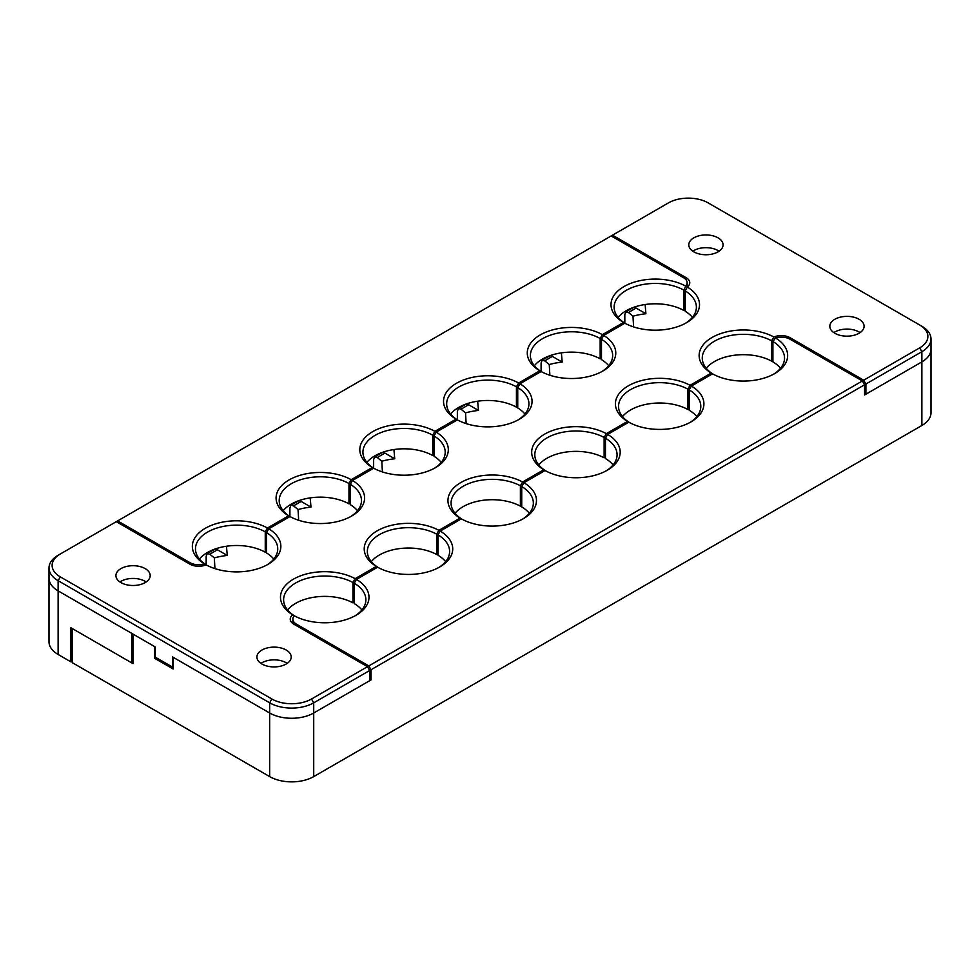 <?xml version="1.0" encoding="UTF-8"?>
<svg xmlns="http://www.w3.org/2000/svg" width="980" height="980" viewBox="0 0 980 980"><rect width="100%" height="100%" fill="white"/><g stroke="black" fill="none" stroke-linecap="round" stroke-linejoin="round"><path stroke-width="1.47" d="M833.833 332.624A17.138 9.898 180 0 1 859.08 331.987A17.138 9.898 180 0 1 860.085 332.624A17.138 9.898 0 0 0 859.08 331.987A17.138 9.898 0 0 0 833.833 332.624M260.937 663.386A17.138 9.898 180 0 1 286.185 662.75A17.138 9.898 180 0 1 287.189 663.386A17.138 9.898 0 0 0 286.185 662.75A17.138 9.898 0 0 0 260.937 663.386M863.698 380.203L865.904 384.025L865.904 394.193L921.874 361.89L864.581 394.965L864.581 384.785L371.016 669.744L371.016 679.924L313.723 712.999A31.164 17.995 180 0 1 269.659 712.999A31.164 17.995 0 0 0 313.723 712.999L369.693 680.683L369.693 670.504L367.488 666.694L293.89 624.199A12.471 7.191 180 0 1 290.239 619.115A12.471 7.191 180 0 1 292.677 614.84A44.247 25.541 180 0 1 293.4 579.192A44.247 25.541 180 0 1 355.14 578.666L376.32 566.44A44.247 25.541 180 0 1 377.19 530.829A44.247 25.541 180 0 1 438.869 530.327L460.049 518.101A44.247 25.541 180 0 1 460.918 482.491A44.247 25.541 180 0 1 522.597 481.988L543.778 469.751A44.247 25.541 180 0 1 544.647 434.14A44.247 25.541 180 0 1 606.326 433.638L627.506 421.412A44.247 25.541 180 0 1 628.376 385.802A44.247 25.541 180 0 1 690.055 385.299L711.235 373.074A44.247 25.541 180 0 1 712.154 337.426A44.247 25.541 180 0 1 773.894 337.01A12.471 7.191 180 0 1 790.113 337.72L863.698 380.203L919.669 347.888A28.04 16.195 0 0 0 919.669 324.993L708.136 202.872A28.04 16.195 0 0 0 668.483 202.872L612.512 235.175L686.11 277.671A12.471 7.191 180 0 1 689.761 282.755A12.471 7.191 180 0 1 687.323 287.03A44.247 25.541 180 0 1 686.551 322.702A44.247 25.541 180 0 1 624.86 323.204L603.68 335.43A44.247 25.541 180 0 1 602.81 371.04A44.247 25.541 180 0 1 541.132 371.543L519.951 383.768A44.247 25.541 180 0 1 519.082 419.391A44.247 25.541 180 0 1 457.403 419.893L436.223 432.119A44.247 25.541 180 0 1 435.353 467.73A44.247 25.541 180 0 1 373.674 468.232L352.494 480.457A44.247 25.541 180 0 1 351.624 516.068A44.247 25.541 180 0 1 289.945 516.57L268.765 528.796A44.247 25.541 180 0 1 267.895 564.407A44.247 25.541 180 0 1 206.106 564.86A12.471 7.191 180 0 1 189.887 564.162L116.302 521.666L60.331 553.982A28.04 16.195 0 0 0 60.331 576.877L271.864 698.997A28.04 16.195 0 0 0 311.518 698.997L367.488 666.694M72.226 661.096L70.903 661.855L58.126 654.481A31.164 17.995 0 0 1 49 641.753L49 578.151A31.164 17.995 0 0 0 58.126 590.866L155.293 646.971L155.293 657.151L172.48 667.074L172.48 656.894L269.659 712.999L173.142 657.274L173.142 668.985L154.632 658.291L154.632 646.592L133.047 634.121L133.047 663.644L72.226 628.523L72.226 662.627L269.659 776.601A31.164 17.995 0 0 0 313.723 776.601L921.874 425.491A31.164 17.995 0 0 0 931 412.776L931 338.982A31.164 17.995 0 0 0 921.874 326.267L919.669 324.993M780.558 368.247A41.136 23.753 0 0 0 772.914 361.89L772.914 341.53L775.511 337.953A12.471 7.191 0 0 1 790.101 339.239L862.376 380.963L864.581 384.785M865.904 384.025L921.874 351.71L921.874 361.89A31.164 17.995 0 0 0 931 349.162A31.164 17.995 0 0 1 921.874 361.89L921.874 425.491M371.016 679.924L369.693 679.152M371.016 669.744L368.811 665.922L296.524 624.199L296.524 625.718M862.376 380.963L368.811 665.922M775.511 337.953A44.247 25.541 180 0 1 774.69 373.588A44.247 25.541 180 0 1 712.546 373.846L691.39 386.059A44.247 25.541 180 0 1 690.949 421.927A44.247 25.541 180 0 1 628.817 422.184L607.661 434.397A44.247 25.541 180 0 1 607.22 470.278A44.247 25.541 180 0 1 545.088 470.523L523.933 482.736A44.247 25.541 180 0 1 523.491 518.616A44.247 25.541 180 0 1 461.36 518.861L440.204 531.087A44.247 25.541 180 0 1 439.763 566.955A44.247 25.541 180 0 1 377.631 567.212L356.463 579.425A44.247 25.541 180 0 1 356.034 615.293A44.247 25.541 180 0 1 294.294 615.771A12.471 7.191 0 0 0 292.873 619.103A12.471 7.191 0 0 0 296.524 624.199M354.895 615.93A41.136 23.753 0 0 0 365.871 599.772A41.136 23.753 0 0 0 354.27 583.235L356.463 579.425M361.902 609.952A41.136 23.753 180 0 0 354.27 603.594L354.27 583.235M438.624 567.591A41.136 23.753 0 0 0 449.612 551.434A41.136 23.753 0 0 0 437.999 534.896L440.204 531.087M445.643 561.614A41.136 23.753 180 0 0 437.999 555.256L437.999 534.896M522.352 519.253A41.136 23.753 0 0 0 533.341 503.095A41.136 23.753 0 0 0 521.727 486.558L523.933 482.736M529.371 513.275A41.136 23.753 180 0 0 521.727 506.917L521.727 486.558M606.081 470.902A41.136 23.753 0 0 0 617.069 454.757A41.136 23.753 0 0 0 605.456 438.219L607.661 434.397M613.1 464.924A41.136 23.753 180 0 0 605.456 458.567L605.456 438.219M689.81 422.564A41.136 23.753 0 0 0 700.798 406.406A41.136 23.753 0 0 0 689.185 389.881L691.39 386.059M696.829 416.586A41.136 23.753 180 0 0 689.185 410.228L689.185 389.881M773.539 374.225A41.136 23.753 0 0 0 784.527 358.068A41.136 23.753 0 0 0 772.914 341.53M155.955 657.531L154.632 658.291M393.923 449.551L394.732 458.775A51.181 29.547 180 0 0 381.784 461.225L382.408 471.944M310.195 497.889L310.991 507.113A51.181 29.547 180 0 0 298.043 509.563L298.68 520.282M226.466 546.227L227.262 555.452A51.181 29.547 180 0 0 214.314 557.914L214.951 568.621M645.122 304.523L645.918 313.747A51.181 29.547 180 0 0 632.97 316.197L633.607 326.916M561.381 352.861L562.189 362.098A51.181 29.547 180 0 0 549.241 364.548L549.878 375.254M477.652 401.212L478.461 410.436A51.181 29.547 180 0 0 465.512 412.886L466.149 423.605M298.043 509.563L293.535 505.852L301.166 501.442A6.235 3.602 -120 0 0 298.055 501.135L290.962 505.215L293.535 505.852M289.909 516.521L289.909 507.946L290.962 505.215M214.314 557.914L209.806 554.19L217.438 549.78A6.235 3.602 -120 0 0 214.314 549.474L207.233 553.565L209.806 554.19M206.168 564.872L206.168 556.285L207.233 553.565M632.97 316.197L628.462 312.485L636.094 308.075A6.235 3.602 -120 0 0 632.97 307.769L625.889 311.861L628.462 312.485M624.824 323.155L624.824 314.58L625.889 311.861M549.241 364.548L544.721 360.824L552.352 356.414A6.235 3.602 -120 0 0 549.241 356.108L542.161 360.199L544.721 360.824M541.095 371.506L541.095 362.918L542.161 360.199M465.512 412.886L460.992 409.162L468.624 404.752A6.235 3.602 -120 0 0 465.512 404.446L458.432 408.538L460.992 409.162M457.366 419.844L457.366 411.257L458.432 408.538M381.784 461.225L377.263 457.501L384.895 453.103A6.235 3.602 -120 0 0 381.784 452.785L374.703 456.876L377.263 457.501M373.637 468.183L373.637 459.596L374.703 456.876M310.991 507.113L301.166 501.442M394.732 458.775L384.895 453.103M227.262 555.452L217.438 549.78M645.918 313.747L636.094 308.075M562.189 362.098L552.352 356.414M478.461 410.436L468.624 404.752M834.838 333.261A17.138 9.898 180 0 1 829.815 326.267A17.138 9.898 180 0 1 840.399 317.128A17.138 9.898 180 0 1 859.08 319.272A17.138 9.898 180 0 1 864.091 326.267A17.138 9.898 180 0 1 853.519 335.405A17.138 9.898 180 0 1 834.838 333.261M693.816 251.848A17.138 9.898 180 0 1 688.793 244.853A17.138 9.898 180 0 1 699.377 235.702A17.138 9.898 180 0 1 718.058 237.846A17.138 9.898 180 0 1 723.081 244.853A17.138 9.898 180 0 1 712.497 253.992A17.138 9.898 180 0 1 693.816 251.848M718.058 250.574A17.138 9.898 0 0 0 692.811 251.211A17.138 9.898 180 0 1 718.058 250.574A17.138 9.898 180 0 1 719.063 251.211A17.138 9.898 0 0 0 718.058 250.574M120.92 582.598A17.138 9.898 180 0 1 115.91 575.603A17.138 9.898 180 0 1 126.481 566.465A17.138 9.898 180 0 1 145.163 568.608A17.138 9.898 180 0 1 150.185 575.603A17.138 9.898 180 0 1 139.601 584.741A17.138 9.898 180 0 1 120.92 582.598M145.163 581.336A17.138 9.898 0 0 0 119.915 581.961A17.138 9.898 180 0 1 145.163 581.336A17.138 9.898 180 0 1 146.167 581.961A17.138 9.898 0 0 0 145.163 581.336M261.942 664.024A17.138 9.898 180 0 1 256.919 657.017A17.138 9.898 180 0 1 267.503 647.878A17.138 9.898 180 0 1 286.185 650.022A17.138 9.898 180 0 1 291.207 657.017A17.138 9.898 180 0 1 280.623 666.167A17.138 9.898 180 0 1 261.942 664.024M292.677 614.84L293.89 616.261M58.126 555.256L60.331 553.982L58.126 555.256A31.164 17.995 0 0 0 49 567.971A31.164 17.995 0 0 0 58.126 580.699L269.659 702.819A31.164 17.995 0 0 0 313.723 702.819L369.693 670.504M266.756 565.043A41.136 23.753 0 0 0 277.732 548.886A41.136 23.753 0 0 0 266.56 532.618L268.765 528.796M266.56 532.618L266.56 552.965A41.136 23.753 0 0 1 273.775 559.066M350.485 516.705A41.136 23.753 0 0 0 361.473 500.547A41.136 23.753 0 0 0 350.289 484.279L352.494 480.457M350.289 484.279L350.289 504.627A41.136 23.753 0 0 1 357.504 510.727M434.214 468.367A41.136 23.753 0 0 0 445.202 452.209A41.136 23.753 0 0 0 434.018 435.929L436.223 432.119M434.018 435.929L434.018 456.288A41.136 23.753 180 0 1 441.233 462.389M517.942 420.028A41.136 23.753 0 0 0 528.931 403.87A41.136 23.753 0 0 0 517.746 387.59L519.951 383.768M517.746 387.59L517.746 407.95A41.136 23.753 180 0 1 524.962 414.038M601.671 371.677A41.136 23.753 0 0 0 612.659 355.52A41.136 23.753 0 0 0 601.475 339.252L603.68 335.43M601.475 339.252L601.475 359.599A41.136 23.753 180 0 1 608.69 365.699M685.4 323.339A41.136 23.753 0 0 0 696.388 307.181A41.136 23.753 0 0 0 685.216 290.913L687.323 287.03M189.9 564.162L189.9 562.63L117.624 520.907L612.512 235.175M919.669 347.888L921.874 351.71A31.164 17.995 0 0 0 931 338.982M865.904 394.193L864.581 393.433M772.914 350.191A12.471 7.191 0 0 0 772.485 350.436L772.485 339.227L773.894 337.01M772.485 339.227L771.591 340.771A41.136 23.753 0 0 0 727.074 336.275A41.136 23.753 0 0 0 702.268 358.068A41.136 23.753 0 0 0 713.244 374.225M713.44 374.348L711.235 373.074M689.185 408.697L687.85 409.469L687.85 389.121L690.055 385.299M687.85 389.121A41.136 23.753 0 0 0 643.346 384.613A41.136 23.753 0 0 0 618.527 406.406A41.136 23.753 0 0 0 629.515 422.564M629.711 422.686L627.506 421.412M605.456 457.048L604.121 457.819L604.121 437.46L606.326 433.638M604.121 437.46A41.136 23.753 0 0 0 559.617 432.952A41.136 23.753 0 0 0 534.798 454.757A41.136 23.753 0 0 0 545.787 470.902M545.983 471.025L543.778 469.751M521.727 505.386L520.392 506.158L520.392 485.798L522.597 481.988M520.392 485.798A41.136 23.753 0 0 0 475.888 481.29A41.136 23.753 0 0 0 451.07 503.095A41.136 23.753 0 0 0 462.058 519.253M462.254 519.363L460.049 518.101M437.999 553.725L436.663 554.496L436.663 534.137L438.869 530.327M436.663 534.137A41.136 23.753 0 0 0 392.159 529.641A41.136 23.753 0 0 0 367.341 551.434A41.136 23.753 0 0 0 378.329 567.591M378.525 567.714L376.32 566.44M354.27 602.063L352.935 602.835L352.935 582.488L355.14 578.666M352.935 582.488A41.136 23.753 0 0 0 308.431 577.98A41.136 23.753 0 0 0 283.612 599.772A41.136 23.753 0 0 0 294.6 615.93M771.591 340.771L771.591 350.95L772.485 350.436M706.225 368.247A41.136 23.753 180 0 1 771.591 361.13A12.471 7.191 0 0 0 772.914 359.819M622.496 416.586A41.136 23.753 180 0 1 687.85 409.469M538.767 464.924A41.136 23.753 180 0 1 604.121 457.819M455.038 513.275A41.136 23.753 180 0 1 520.392 506.158M371.31 561.614A41.136 23.753 180 0 1 436.663 554.496M287.581 609.952A41.136 23.753 180 0 1 352.935 602.835M172.48 667.074L173.142 666.694M685.216 290.913L685.216 311.26A41.136 23.753 180 0 1 692.419 317.361M771.591 350.95L771.591 361.13M117.624 520.907L116.302 521.666M49 567.971L49 578.151A31.164 17.995 0 0 0 58.126 590.866L131.724 633.362L131.724 662.872L133.047 662.113M685.216 299.317A12.471 7.191 180 0 1 683.893 300.321A12.471 7.191 180 0 1 685.216 299.721M611.189 235.947L683.477 277.671A12.471 7.191 0 0 1 687.127 282.767A12.471 7.191 0 0 1 685.706 286.099L683.893 290.141L683.893 310.489A12.471 7.191 0 0 1 685.216 309.901M189.9 562.63A12.471 7.191 0 0 0 204.489 563.929A44.247 25.541 180 0 1 205.518 528.171A44.247 25.541 180 0 1 267.454 528.024L288.61 515.811A44.247 25.541 180 0 1 289.051 479.943A44.247 25.541 180 0 1 351.183 479.685L372.339 467.472A44.247 25.541 180 0 1 372.78 431.604A44.247 25.541 180 0 1 434.912 431.347L456.068 419.134A44.247 25.541 180 0 1 456.509 383.254A44.247 25.541 180 0 1 518.641 383.009L539.796 370.783A44.247 25.541 180 0 1 540.237 334.915A44.247 25.541 180 0 1 602.369 334.658L623.537 322.445A44.247 25.541 180 0 1 623.77 286.687A44.247 25.541 180 0 1 685.706 286.099M207.086 565.423L204.489 563.929M70.903 661.855L70.903 627.764L131.724 662.872M683.893 290.141A41.136 23.753 0 0 0 639.23 285.315A41.136 23.753 0 0 0 614.129 307.181A41.136 23.753 0 0 0 625.105 323.339M624.848 323.216L623.537 322.445M602.369 334.658L600.164 338.48L600.164 358.839L601.475 358.08M600.164 338.48A41.136 23.753 0 0 0 555.501 333.653A41.136 23.753 0 0 0 530.388 355.52A41.136 23.753 0 0 0 541.377 371.677M541.119 371.555L539.796 370.783M518.641 383.009L516.436 386.818L516.436 407.178L517.746 406.418M516.436 386.818A41.136 23.753 0 0 0 471.772 381.992A41.136 23.753 0 0 0 446.66 403.87A41.136 23.753 0 0 0 457.648 420.028M457.391 419.893L456.068 419.134M434.912 431.347L432.707 435.169L432.707 455.516L434.018 454.757M432.707 435.169A41.136 23.753 0 0 0 388.043 430.343A41.136 23.753 0 0 0 362.931 452.209A41.136 23.753 0 0 0 373.919 468.367M373.662 468.232L372.339 467.472M351.183 479.685L348.978 483.507L348.978 503.855L350.289 503.108M348.978 483.507A41.136 23.753 0 0 0 304.302 478.681A41.136 23.753 0 0 0 279.202 500.547A41.136 23.753 0 0 0 290.19 516.705M289.933 516.57L288.61 515.811M267.454 528.024L265.249 531.846L265.249 552.206L266.56 551.446M265.249 531.846A41.136 23.753 0 0 0 220.574 527.02A41.136 23.753 0 0 0 195.473 548.886A41.136 23.753 0 0 0 206.462 565.043M265.249 552.206A41.136 23.753 0 0 0 199.442 559.066M618.098 317.361A41.136 23.753 180 0 1 683.893 310.489M534.357 365.699A41.136 23.753 180 0 1 600.164 358.839M450.629 414.038A41.136 23.753 180 0 1 516.436 407.178M366.9 462.389A41.136 23.753 180 0 1 432.707 455.516M283.171 510.727A41.136 23.753 180 0 1 348.978 503.855M311.518 698.997L313.723 702.819L313.723 776.601M271.864 698.997L269.659 702.819L269.659 776.601M60.331 576.877L58.126 580.699L58.126 654.481M686.11 279.913L686.11 277.671M790.113 339.239L790.113 337.72M292.873 623.537L292.873 619.103M687.127 287.446L687.127 282.767"/></g></svg>
